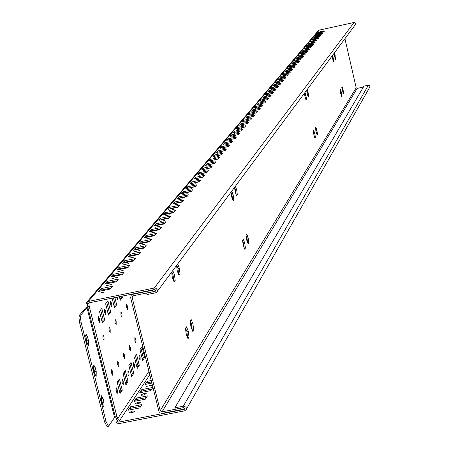 <?xml version="1.0" encoding="UTF-8"?>
<svg xmlns="http://www.w3.org/2000/svg" width="449" height="449" viewBox="0 0 449 449"><rect width="100%" height="100%" fill="white"/><g stroke="black" fill="none" stroke-linecap="round" stroke-linejoin="round"><path stroke-width="0.67" d="M148.922 371.435L117.767 418.485L116.302 418.765L117.363 420.735L116.1 422.879L118.968 423.592L184.539 410.863L186.172 409.656L186.43 408.528L186.116 407.395L184.163 406.081L174.914 407.754L363.976 86.079L368.865 85.097L369.881 85.781L369.847 87.072M140.801 406.306L130.855 408.248L129.772 409.909M146.38 397.584L136.563 399.509L135.519 401.103M151.813 389.092L142.12 390.995L141.121 392.521M151.521 381.908L147.536 382.694L146.576 384.164M185.987 329.196L185.583 329.274M190.836 322.281L190.365 322.376M243.829 245.216L243.257 245.334M247.113 240.153L246.776 240.226M246.406 237.976L246.692 237.701L246.355 237.583M242.948 243.1L243.392 242.842M185.942 332.092L185.908 331.811M146.38 386.443L151.661 385.259L146.38 386.443M140.896 394.867L141.429 395.266L143.36 395.053L146.251 393.666L143.747 393.644L140.896 394.867M135.272 403.511L135.811 403.926L137.764 403.707L139.841 403.017L140.689 402.293L138.157 402.265L135.272 403.511M129.497 412.384L130.042 412.816L132.017 412.597L134.122 411.896L134.986 411.155L132.421 411.116L129.497 412.384M247.118 239.02L246.568 239.132M246.883 240.518L247.247 239.946M190.483 323.274L191.179 323.134M187.177 333.702L186.172 333.899M186.47 334.926L187.194 333.803M151.178 380.539L147.199 381.319L145.15 384.445L151.824 383.132M134.06 401.389L145.358 399.178L147.457 395.9L136.21 398.1L134.06 401.389M116.1 422.879L117.009 421.746L118.603 422.139L184.18 409.398L184.808 408.938L183.725 407.574L175.273 409.219L174.914 407.754M243.307 242.606L242.875 242.583M128.291 410.195L139.74 407.961L141.89 404.6L130.502 406.822L128.291 410.195M139.678 392.808L150.836 390.619L152.885 387.425L141.777 389.603L139.678 392.808M185.706 330.217L186.346 330.088M191.195 327.551L191.723 326.72L190.943 326.878M243.437 245.833L243.835 245.277M243.672 244.099L243.1 244.217M116.302 418.765L115.64 416.891M117.363 420.735L118.317 419.635L116.841 416.335L89.233 306.274L87.763 306.572L87.482 303.855M102.035 321.658L103.236 320.154L100.666 309.872M142.339 359.166L143.321 357.735L140.958 348.216M114.164 306.465L115.27 305.079L113.479 297.889M125.574 383.614L126.674 382.004L124.21 372.131M108.181 313.963L109.332 312.521L106.8 302.368M119.687 392.196L120.837 390.523L118.334 380.522M136.894 367.108L137.91 365.621L135.514 355.984M119.995 299.163L121.062 297.833L120.708 296.419M131.304 375.257L132.365 373.708L129.935 363.954M99.515 318.796L98.393 316.685L98.382 320.199L99.504 322.309L99.515 318.796M105.711 311.112L104.611 309.019L104.606 312.482L105.711 314.569L105.711 311.112M111.745 303.631L110.662 301.56L110.673 304.961L111.756 307.032L111.745 303.631M116.499 297.272L117.644 299.691L117.773 297.014M104.056 336.93L102.944 334.842L102.933 338.378L104.045 340.465L104.056 336.93M110.185 329.022L109.096 326.951L109.096 330.43L110.185 332.496L110.185 329.022M116.156 321.316L115.084 319.261L115.09 322.685L116.162 324.734L116.156 321.316M121.971 313.806L120.921 311.774L120.938 315.142L121.988 317.174L121.971 313.806M127.645 306.487L126.607 304.473L126.635 307.789L127.668 309.804L127.645 306.487M112.772 371.75L111.683 369.707L111.678 373.276L112.761 375.325L112.772 371.75M118.772 363.398L117.705 361.372L117.705 364.885L118.772 366.917L118.772 363.398M124.62 355.266L123.57 353.256L123.576 356.714L124.626 358.723L124.62 355.266M130.317 347.341L129.284 345.348L129.301 348.755L130.333 350.748L130.317 347.341M135.867 339.612L134.852 337.637L134.88 340.993L135.895 342.969L135.867 339.612M117.279 389.76L116.207 387.734L116.196 391.332L117.268 393.352L117.279 389.76M123.217 381.184L122.162 379.175L122.162 382.711L123.217 384.72L123.217 381.184M128.998 372.827L127.959 370.84L127.971 374.32L129.003 376.307L128.998 372.827M134.633 364.689L133.611 362.713L133.628 366.137L134.649 368.113L134.633 364.689M140.122 356.753L139.117 354.794L139.145 358.167L140.15 360.12L140.122 356.753M122.1 296.132L122.448 297.547L120.276 300.28L119.378 296.688M105.638 303.782L107.945 300.959L110.757 312.229L108.467 315.108L105.638 303.782M114.888 297.603L116.678 304.792L114.444 307.599L112.098 298.17M87.763 306.572L87.527 306.993L88.767 306.858L89.233 306.274L88.88 303.305L87.751 303.535M99.459 311.348L101.828 308.452L104.679 319.862L102.327 322.82L99.459 311.348M139.97 349.625L142.019 346.701L144.685 357.466L142.653 360.44L139.97 349.625M123.099 373.714L125.31 370.56L128.094 381.729L125.9 384.933L123.099 373.714M117.178 382.172L119.445 378.934L122.274 390.237L120.023 393.532L117.178 382.172M134.492 357.449L136.591 354.452L139.297 365.346L137.214 368.393L134.492 357.449M128.869 365.48L131.024 362.405L133.768 373.433L131.63 376.559L128.869 365.48M107.412 426.275L107.058 426.55L104.606 422.015L106.093 421.723L108.54 426.264L114.562 417.508L116.706 416.363M118.317 419.635L117.009 421.746M146.671 293.017L146.98 294.583L155.483 292.855L156.976 291.872L157.29 289.869L155.96 288.258L154.293 288.028L88.335 301.447L86.062 303.204L87.443 303.9L88.021 303.215M86.578 302.435L318.262 30.751L319.273 30.128L354.104 22.478L355.473 23.028L355.417 24.577M236.471 128.863L244.694 127.106L245.856 125.703L237.661 127.46L236.471 128.863M230.056 136.429L238.436 134.638L239.643 133.185L231.291 134.969L230.056 136.429M223.389 144.286L231.931 142.468L233.183 140.958L224.68 142.771L223.389 144.286M216.457 152.464L225.162 150.611L226.47 149.04L217.799 150.881L216.457 152.464M209.245 160.972L218.124 159.086L219.482 157.453L210.637 159.328L209.245 160.972M201.724 169.834L210.789 167.92L212.203 166.214L203.178 168.122L201.724 169.834M193.889 179.072L203.139 177.125L204.615 175.346L195.405 177.288L193.889 179.072M185.718 188.715L195.158 186.728L196.701 184.87L187.295 186.851L185.718 188.715M177.175 198.784L186.823 196.763L188.434 194.821L178.825 196.836L177.175 198.784M168.246 209.313L178.107 207.253L179.791 205.221L169.975 207.275L168.246 209.313M158.901 220.33L168.987 218.231L170.749 216.104L160.714 218.197L158.901 220.33M149.113 231.875L159.429 229.731L161.281 227.503L151.01 229.641L149.113 231.875M138.848 243.981L149.41 241.792L151.352 239.457L140.84 241.635L138.848 243.981M128.072 256.693L138.887 254.46L140.924 252.007L130.159 254.229L128.072 256.693M116.74 270.051L127.819 267.778L129.969 265.196L118.934 267.464L116.74 270.051M104.808 284.122L116.173 281.798L118.435 279.076L107.126 281.388L104.808 284.122M320.345 31.525L323.308 30.858L320.345 31.525M318.56 33.641L321.54 32.973L318.56 33.641M316.747 35.791L319.75 35.117L316.747 35.791M314.906 37.974L317.931 37.289L314.906 37.974M313.043 40.185L316.085 39.501L313.043 40.185M311.146 42.431L314.216 41.74L311.146 42.431M309.226 44.709L312.313 44.013L309.226 44.709M307.273 47.022L310.388 46.32L307.273 47.022M305.292 49.373L308.429 48.666L305.292 49.373M303.283 51.753L306.442 51.04L303.283 51.753M301.245 54.172L304.428 53.453L301.245 54.172M299.169 56.63L302.379 55.906L299.169 56.63M297.064 59.128L300.297 58.398L297.064 59.128M294.926 61.659L298.187 60.924L294.926 61.659M292.754 64.235L296.037 63.494L292.754 64.235M290.548 66.85L293.859 66.104L290.548 66.85M288.309 69.505L291.642 68.759L288.309 69.505M286.03 72.21L289.392 71.453L286.03 72.21M283.717 74.955L287.107 74.192L283.717 74.955M281.366 77.744L284.778 76.97L281.366 77.744M278.969 80.579L282.415 79.804L278.969 80.579M276.539 83.458L280.013 82.678L276.539 83.458M274.07 86.393L277.566 85.602L274.07 86.393M271.55 89.373L275.085 88.576L271.55 89.373M268.996 92.404L272.554 91.602L268.996 92.404M266.392 95.491L269.984 94.683L266.392 95.491M263.743 98.628L267.368 97.815L263.743 98.628M261.049 101.822L264.702 101.003L261.049 101.822M258.31 105.077L261.992 104.247L258.31 105.077M255.515 108.383L259.236 107.547L255.515 108.383M252.675 111.75L256.43 110.909L252.675 111.75M249.784 115.18L253.567 114.332L249.784 115.18M243.835 122.235L247.691 121.365L243.835 122.235M246.838 118.676L250.654 117.818L246.838 118.676M242.645 121.578L243.796 120.225L251.844 118.502L250.722 119.849L242.645 121.578M317.471 33.344L318.156 32.541L324.397 31.166L323.735 31.969L317.471 33.344M315.653 35.488L316.349 34.668L322.635 33.288L321.961 34.107L315.653 35.488M313.812 37.66L314.513 36.829L320.85 35.443L320.159 36.268L313.812 37.66M311.937 39.866L312.656 39.024L319.031 37.626L318.335 38.462L311.937 39.866M310.04 42.105L310.764 41.252L317.19 39.843L316.483 40.691L310.04 42.105M308.115 44.372L308.85 43.508L315.321 42.094L314.609 42.952L308.115 44.372M306.162 46.679L306.908 45.798L313.43 44.372L312.7 45.248L306.162 46.679M304.181 49.02L304.938 48.127L311.505 46.69L310.764 47.577L304.181 49.02M302.166 51.394L302.935 50.484L309.552 49.042L308.8 49.946L302.166 51.394M300.123 53.801L300.903 52.881L307.565 51.427L306.807 52.348L300.123 53.801M298.046 56.254L298.838 55.317L305.55 53.852L304.781 54.784L298.046 56.254M295.936 58.735L296.738 57.786L303.507 56.316L302.721 57.259L295.936 58.735M293.798 61.26L294.611 60.301L301.431 58.813L300.634 59.773L293.798 61.26M291.62 63.825L292.451 62.849L299.32 61.35L298.512 62.327L291.62 63.825M289.409 66.43L290.256 65.436L297.176 63.932L296.357 64.92L289.409 66.43M287.164 69.079L288.022 68.068L295.004 66.553L294.168 67.558L287.164 69.079M284.885 71.767L285.755 70.74L292.787 69.213L291.94 70.235L284.885 71.767M282.567 74.5L283.454 73.456L290.542 71.919L289.678 72.963L282.567 74.5M280.21 77.279L281.113 76.218L288.258 74.669L287.377 75.729L280.21 77.279M277.819 80.107L278.734 79.024L285.934 77.464L285.042 78.541L277.819 80.107M275.383 82.975L276.309 81.881L283.572 80.309L282.668 81.398L275.383 82.975M272.908 85.894L273.851 84.782L281.175 83.194L280.249 84.305L272.908 85.894M270.388 88.863L271.348 87.729L278.734 86.135L277.796 87.263L270.388 88.863M267.829 91.882L268.805 90.732L276.247 89.121L275.293 90.271L267.829 91.882M265.224 94.958L266.218 93.785L273.722 92.163L272.751 93.33L265.224 94.958M262.57 98.084L263.585 96.889L271.157 95.255L270.169 96.445L262.57 98.084M259.876 101.261L260.908 100.048L268.541 98.404L267.537 99.611L259.876 101.261M257.131 104.499L258.181 103.259L265.881 101.603L264.859 102.838L257.131 104.499M254.336 107.794L255.402 106.531L263.17 104.864L262.132 106.116L254.336 107.794M251.496 111.144L252.579 109.865L260.414 108.181L259.354 109.455L251.496 111.144M248.6 114.562L249.706 113.255L257.608 111.56L256.531 112.856L248.6 114.562M245.648 118.036L246.776 116.706L254.751 115L253.651 116.319L245.648 118.036M99.689 293.124L105.223 291.867L99.689 293.124M105.908 285.755L111.363 284.514L105.908 285.755M111.958 278.576L117.346 277.359L111.958 278.576M117.857 271.589L123.178 270.382L117.857 271.589M123.604 264.77L128.857 263.585L123.604 264.77M129.205 258.13L134.397 256.957L129.205 258.13M134.672 251.653L139.796 250.491L134.672 251.653M139.998 245.334L145.061 244.189L139.998 245.334M145.201 239.165L150.202 238.037L145.201 239.165M150.28 233.149L155.225 232.032L150.28 233.149M155.236 227.273L160.119 226.167L155.236 227.273M160.08 221.531L164.906 220.442L160.08 221.531M164.805 215.924L169.582 214.847L164.805 215.924M169.43 210.446L174.15 209.38L169.43 210.446M173.948 205.086L178.612 204.037L173.948 205.086M178.365 199.856L182.979 198.812L178.365 199.856M182.681 194.731L187.25 193.704L182.681 194.731M186.907 189.725L191.426 188.703L186.907 189.725M191.044 184.82L195.511 183.815L191.044 184.82M195.085 180.027L199.508 179.028L195.085 180.027M199.047 175.329L203.425 174.347L199.047 175.329M202.926 170.732L207.253 169.761L202.926 170.732M206.72 166.231L211.008 165.266L206.72 166.231M210.441 161.825L214.684 160.865L210.441 161.825M214.083 157.504L218.287 156.555L214.083 157.504M217.653 153.272L221.817 152.334L217.653 153.272M221.155 149.119L225.275 148.192L221.155 149.119M224.584 145.055L228.664 144.135L224.584 145.055M227.952 141.065L231.993 140.155L227.952 141.065M231.252 137.153L235.254 136.255L231.252 137.153M234.485 133.314L238.447 132.427L234.485 133.314M237.661 129.553L241.59 128.667L237.661 129.553M240.776 125.86L244.666 124.985L240.776 125.86M98.606 291.435L110.117 289.083L112.441 286.294L100.986 288.634L98.606 291.435M110.852 276.994L122.072 274.698L124.278 272.043L113.109 274.339L110.852 276.994M122.476 263.288L133.426 261.037L135.514 258.517L124.62 260.762L122.476 263.288M133.527 250.256L144.213 248.05L146.2 245.654L135.564 247.854L133.527 250.256M144.045 237.852L154.478 235.691L156.375 233.407L145.987 235.562L144.045 237.852M154.069 226.032L164.267 223.916L166.074 221.739L155.921 223.849L154.069 226.032M163.627 214.757L173.6 212.68L175.323 210.603L165.395 212.674L163.627 214.757M172.764 203.992L182.513 201.949L184.163 199.962L174.448 201.999L172.764 203.992M181.491 193.693L191.033 191.689L192.61 189.792L183.108 191.79L181.491 193.693M189.848 183.843L199.193 181.873L200.703 180.06L191.392 182.019L189.848 183.843M197.852 174.403L207 172.472L208.448 170.732L199.334 172.657L197.852 174.403M205.524 165.355L214.493 163.458L215.879 161.786L206.944 163.677L205.524 165.355M212.888 156.673L221.677 154.81L223.013 153.204L214.252 155.062L212.888 156.673M219.959 148.333L228.58 146.503L229.86 144.96L221.273 146.784L219.959 148.333M226.756 140.318L235.214 138.517L236.443 137.035L228.019 138.831L226.756 140.318M233.295 132.607L241.596 130.833L242.78 129.407L234.507 131.175L233.295 132.607M239.586 125.187L247.736 123.441L248.875 122.072L240.754 123.806L239.586 125.187M246.989 117.75L253.679 116.285M249.925 114.276L256.547 112.839M252.809 110.864L259.365 109.449M243.998 121.292L250.761 119.804M146.615 293.096L155.118 291.367L155.691 290.991L155.814 290.222L154.664 289.51L88.706 302.923L87.443 303.9M110.92 288.123L101.345 290.076L100.531 291.042M116.931 280.883L107.479 282.819L106.71 283.734M122.79 273.834L113.457 275.748L112.727 276.612M128.498 266.964L119.282 268.856L118.592 269.675M134.066 260.263L124.962 262.137L124.306 262.912M139.493 253.73L130.496 255.588L129.879 256.317M144.786 247.36L135.895 249.195L135.312 249.885M149.949 241.147L141.166 242.96L140.616 243.616M154.989 235.08L146.307 236.876L145.79 237.493M159.911 229.153L151.33 230.938L150.842 231.516M164.716 223.372L156.235 225.134L155.769 225.679M169.413 217.72L161.023 219.466L160.59 219.982M173.999 212.197L165.703 213.932L165.294 214.409M178.483 206.804L170.278 208.516L169.896 208.97M182.861 201.528L174.751 203.223L174.392 203.65M187.149 196.37L179.123 198.054L178.786 198.447M191.341 191.325L183.4 192.991L183.085 193.362M195.444 186.386L187.295 188.384M199.457 181.559L191.409 183.512M203.386 176.827L195.438 178.747M207.23 172.197L199.378 174.083M210.996 167.668L203.24 169.514M214.684 163.228L207.023 165.036M218.298 158.879L210.727 160.658M221.84 154.619L214.358 156.359M225.308 150.437L217.911 152.155M228.709 146.346L221.402 148.024M232.043 142.333L224.82 143.983M235.315 138.393L228.171 140.015M238.52 134.532L231.454 136.126M241.669 130.749L234.681 132.309M244.756 127.028L237.847 128.571M247.786 123.38L240.95 124.895M88.807 302.907L88.88 303.305L89.312 302.806M117.11 421.325L118.02 420.197M87.527 306.993L85.529 308.014L79.462 315.181L80.955 314.878L87.005 307.711L88.767 306.858M87.521 336.868L88.459 340.578L88.414 345.416L86.87 342.57L85.933 338.843L85.978 334.011L87.521 336.868L86.034 337.165L87.403 344.187M95.289 367.753L96.221 371.446L96.176 376.335L94.666 373.534L93.729 369.824L93.774 364.947L95.289 367.753L93.802 368.045L95.166 375.095M103.023 398.51L103.949 402.192L103.904 407.125L102.423 404.375L101.491 400.682L101.536 395.754L103.023 398.51L101.541 398.802L102.9 405.874M80.955 314.878L80.461 317.83L81.174 322.708L79.681 323.005L79.512 322.298L78.962 317.533L79.462 315.181M106.093 421.723L81.174 322.708M104.606 422.015L79.681 323.005M85.501 335.532L86.034 337.165M93.297 366.479L93.802 368.045M101.059 397.298L101.541 398.802M104.679 319.862L103.236 320.154M144.685 357.466L143.321 357.735M116.678 304.792L115.27 305.079M128.094 381.729L126.674 382.004M110.757 312.229L109.332 312.521M122.274 390.237L120.837 390.523M139.297 365.346L137.91 365.621M122.448 297.547L121.062 297.833M133.768 373.433L132.365 373.708M243.796 120.225L244.037 121.241M318.156 32.541L318.296 33.164M316.349 34.668L316.494 35.303M314.513 36.829L314.665 37.475M312.656 39.024L312.807 39.675M310.764 41.252L310.921 41.909M308.85 43.508L309.007 44.182M306.908 45.798L307.065 46.483M304.938 48.127L305.096 48.818M302.935 50.484L303.097 51.192M300.903 52.881L301.066 53.599M298.838 55.317L299.006 56.041M296.738 57.786L296.912 58.527M294.611 60.301L294.785 61.047M292.451 62.849L292.63 63.606M290.256 65.436L290.436 66.211M288.022 68.068L288.207 68.854M285.755 70.74L285.946 71.537M283.454 73.456L283.645 74.27M281.113 76.218L281.304 77.043M278.734 79.024L278.93 79.866M276.309 81.881L276.511 82.734M273.851 84.782L274.053 85.647M271.348 87.729L271.555 88.61M268.805 90.732L269.018 91.63M266.218 93.785L266.431 94.694M263.585 96.889L263.804 97.815M260.908 100.048L261.127 100.991M258.181 103.259L258.405 104.224M255.402 106.531L255.638 107.513M252.579 109.865L252.815 110.852M249.706 113.255L249.941 114.254M246.776 116.706L247.017 117.717M100.986 288.634L101.345 290.076M107.126 281.388L107.479 282.819M113.109 274.339L113.457 275.748M118.934 267.464L119.282 268.856M124.62 260.762L124.962 262.137M130.159 254.229L130.496 255.588M135.564 247.854L135.895 249.195M140.84 241.635L141.166 242.96M145.987 235.562L146.307 236.876M151.01 229.641L151.33 230.938M155.921 223.849L156.235 225.134M160.714 218.197L161.023 219.466M165.395 212.674L165.703 213.932M169.975 207.275L170.278 208.516M174.448 201.999L174.751 203.223M178.825 196.836L179.123 198.054M183.108 191.79L183.4 192.991M187.295 186.851L187.581 188.041M191.392 182.019L191.678 183.192M195.405 177.288L195.685 178.449M199.334 172.657L199.609 173.808M203.178 168.122L203.453 169.262M206.944 163.677L207.219 164.805M210.637 159.328L210.907 160.445M214.252 155.062L214.521 156.168M217.799 150.881L218.057 151.981M221.273 146.784L221.531 147.873M224.68 142.771L224.932 143.843M228.019 138.831L228.272 139.897M231.291 134.969L231.544 136.025M234.507 131.175L234.76 132.219M237.661 127.46L237.908 128.493M240.754 123.806L241.001 124.833M130.502 406.822L130.855 408.248M136.21 398.1L136.563 399.509M141.777 389.603L142.12 390.995M147.199 381.319L147.536 382.694M246.714 233.918L245.996 235.029L246.692 239.991L248.101 243.829L248.819 242.696L248.123 237.751L246.714 233.918M230.988 192.178L231.628 196.819L233.082 200.77L233.845 199.721L233.154 194.743L231.807 191.078M192.7 331.306L193.687 329.751L192.924 323.875L191.184 319.52L190.196 321.046L190.954 326.951L192.7 331.306M234.558 187.373L235.192 191.959L236.629 195.876L237.369 194.849L236.685 189.921L235.36 186.29M334.353 52.948L335.74 59.021L335.369 59.526L333.961 53.482M313.924 135.087L313.335 131.22L313.784 130.524L314.828 133.679L315.423 137.529L314.968 138.241L313.924 135.087M316.04 131.787L315.451 127.959L315.894 127.275L316.927 130.406L317.516 134.223L317.073 134.925L316.04 131.787M307.138 89.609L308.109 92.561L308.693 96.367L308.233 97.001L307.189 93.813L306.645 90.271M332.602 55.311L333.994 61.429L333.618 61.945L332.198 55.856M341.358 92.281L341.908 95.71L341.543 96.277L340.089 89.974L340.454 89.413L341.358 92.281L340.538 92.455L340.74 93.74M343.047 89.648L343.592 93.05L343.232 93.611L341.79 87.353L342.149 86.803L343.047 89.648L342.228 89.828L342.424 91.052M304.955 92.55L305.932 95.525L306.521 99.364L306.055 100.009L304.994 96.804L304.45 93.229M344.922 38.721L356.192 87.785L160.198 410.678L132.158 297.53L133.6 295.678M188.008 338.72L189.012 337.132L188.249 331.171L186.481 326.777L185.465 328.342L186.228 334.325L188.008 338.72M176.569 265.482L177.26 270.932L179.039 275.394L180.06 273.98L179.314 268.132L177.669 263.995M243.296 239.188L242.561 240.322L243.257 245.345L244.688 249.217L245.423 248.061L244.722 243.055L243.296 239.188M171.647 272.105L172.349 277.628L174.156 282.14L175.205 280.692L174.453 274.766L172.781 270.584M334.275 55.468L334.567 56.972M313.593 132.91L314.244 136.047M315.714 129.682L316.337 132.702M306.875 91.781L307.509 94.79M332.507 57.814L332.821 59.414M340.432 92.129L340.538 92.455M342.138 89.536L342.228 89.828M304.675 94.694L305.337 97.831M160.198 410.678L162.038 411.851L183.742 407.63L184.101 409.095L162.067 413.361L160.4 413.035L158.957 411.604L130.67 297.827L131.13 295.391L133.213 293.876M236.14 194.54L235.534 190.163L234.586 187.581M187.542 337.575L186.891 331.441L185.572 328.174M192.245 330.172L191.583 324.144L190.286 320.906M178.629 274.367L177.967 268.407L176.721 265.275M232.61 199.479L231.987 194.984L231.011 192.324M244.2 247.887L243.56 243.296L242.617 240.748M247.601 242.46L246.972 237.987L246.063 235.512M173.741 281.102L173.089 275.041L171.821 271.875M363.404 87.055L357.151 88.397L356.192 87.785M184.101 409.095L184.735 407.989M154.978 289.498L155.101 291.306L133.274 295.745L132.388 296.312L132.158 297.53M154.737 289.818L132.91 294.258M155.837 290.323L155.101 291.306M306.521 99.364L305.887 99.504M305.932 95.525L305.011 95.727M343.592 93.05L343.092 93.156M341.908 95.71L341.397 95.817M333.45 58.011L332.625 58.19M333.994 61.429L333.489 61.535M308.693 96.367L308.07 96.501M308.109 92.561L307.195 92.758M317.516 134.223L316.887 134.358M316.927 130.406L316.017 130.597M315.423 137.529L314.783 137.669M314.828 133.679L313.913 133.869M335.201 55.631L334.382 55.805M335.74 59.021L335.246 59.128M236.685 189.921L235.534 190.163M237.369 194.849L236.331 195.062M189.012 337.132L187.654 337.401M188.249 331.171L186.891 331.441M193.687 329.751L192.34 330.021M192.924 323.875L191.583 324.144M180.06 273.98L178.713 274.255M179.314 268.132L177.967 268.407M233.154 194.743L231.987 194.984M233.845 199.721L232.778 199.94M245.423 248.061L244.346 248.28M244.722 243.055L243.56 243.296M248.819 242.696L247.764 242.915M248.123 237.751L246.972 237.987M175.205 280.692L173.836 280.967M174.453 274.766L173.089 275.041M184.853 408.22L184.18 409.398M118.603 422.139L149.747 374.769M88.335 301.447L319.273 30.128M154.293 288.028L354.104 22.478M368.444 85.119L183.366 406.109M155.118 291.367L155.848 290.396M117.071 421.403L117.98 420.27M115.359 417.014L87.819 307.273M114.562 417.508L87.005 307.711M103.949 402.192L102.467 402.484M96.221 371.446L94.733 371.744M88.459 340.578L86.971 340.875M162.038 411.851L357.151 88.397M186.172 409.656L369.892 86.988M355.479 24.499L156.976 291.872M108.54 426.264L107.058 426.55M132.158 294.089L131.26 295.229"/></g></svg>
